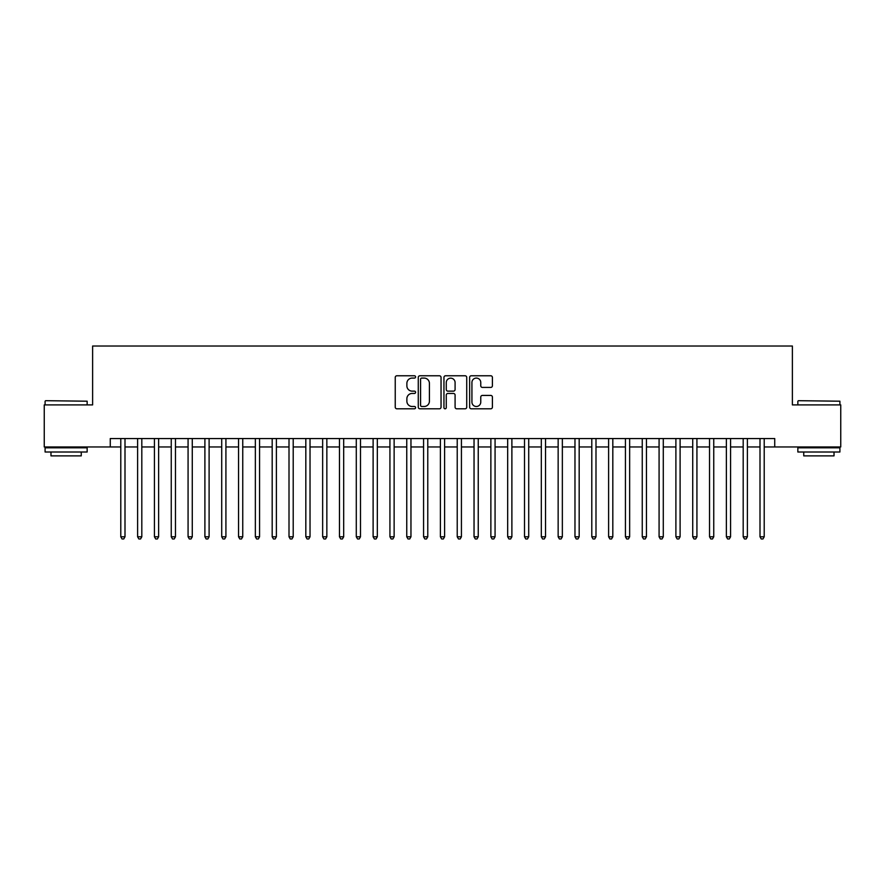 <?xml version="1.0" encoding="UTF-8"?>
<svg xmlns="http://www.w3.org/2000/svg" width="885" height="885" viewBox="0 0 885 885"><rect width="100%" height="100%" fill="white"/><g stroke="black" fill="none" stroke-linecap="round" stroke-linejoin="round"><path stroke-width="1.33" d="M415.585 376.933A1.151 1.151 0 0 0 414.434 375.771L396.889 375.771A1.648 1.648 0 0 0 395.241 377.43L395.241 407.144A1.648 1.648 0 0 0 396.889 408.804L414.434 408.804A1.151 1.151 0 0 0 415.585 407.642A1.151 1.151 0 0 0 414.434 406.492L412.156 406.492A5.288 5.288 0 0 1 406.879 401.204L406.879 398.726A5.288 5.288 0 0 1 412.156 393.449L414.434 393.449A1.151 1.151 0 0 0 415.585 392.287A1.151 1.151 0 0 0 414.434 391.137L412.156 391.137A5.288 5.288 0 0 1 406.879 385.849L406.879 383.371A5.288 5.288 0 0 1 412.156 378.083L414.434 378.083A1.151 1.151 0 0 0 415.585 376.933M490.755 387.42A1.648 1.648 0 0 0 492.403 385.76L492.403 377.43A1.648 1.648 0 0 0 490.755 375.771L471.274 375.771A1.648 1.648 0 0 0 469.625 377.43L469.625 407.144A1.648 1.648 0 0 0 471.274 408.804L490.755 408.804A1.648 1.648 0 0 0 492.403 407.144L492.403 397.077A1.648 1.648 0 0 0 490.755 395.429L482.413 395.429A1.648 1.648 0 0 0 480.765 397.077L480.765 402.067A4.414 4.414 0 0 1 476.351 406.492A4.414 4.414 0 0 1 471.926 402.067L471.926 382.508A4.414 4.414 0 0 1 476.351 378.083A4.414 4.414 0 0 1 480.765 382.508L480.765 385.76A1.648 1.648 0 0 0 482.413 387.42L490.755 387.42M110.271 446.958L44.25 446.958L44.25 404.899L92.615 404.899L92.615 346.024L792.385 346.024L792.385 404.899L840.75 404.899L840.75 446.958L774.729 446.958L774.729 438.551L110.271 438.551L110.271 446.958L120.791 446.958M441.051 377.43A1.648 1.648 0 0 0 439.402 375.771L419.921 375.771A1.648 1.648 0 0 0 418.273 377.43L418.273 407.144A1.648 1.648 0 0 0 419.921 408.804L439.402 408.804A1.648 1.648 0 0 0 441.051 407.144L441.051 377.43M445.597 375.771L465.079 375.771A1.648 1.648 0 0 1 466.727 377.43L466.727 407.144A1.648 1.648 0 0 1 465.079 408.804L456.737 408.804A1.648 1.648 0 0 1 455.089 407.144L455.089 395.097A1.648 1.648 0 0 0 453.441 393.449L447.91 393.449A1.648 1.648 0 0 0 446.261 395.097L446.261 407.642A1.151 1.151 0 0 1 445.1 408.804A1.151 1.151 0 0 1 443.949 407.642L443.949 377.43A1.648 1.648 0 0 1 445.597 375.771M124.995 446.958L137.606 446.958M141.81 446.958L154.432 446.958M158.636 446.958L171.248 446.958M175.462 446.958L188.074 446.958M192.277 446.958L204.9 446.958M209.103 446.958L221.715 446.958M225.918 446.958L238.541 446.958M242.744 446.958L255.356 446.958M259.57 446.958L272.182 446.958M276.385 446.958L289.008 446.958M293.212 446.958L305.823 446.958M310.027 446.958L322.649 446.958M326.853 446.958L339.464 446.958M343.679 446.958L356.29 446.958M360.494 446.958L373.116 446.958M377.32 446.958L389.931 446.958M394.135 446.958L406.757 446.958M410.961 446.958L423.572 446.958M427.776 446.958L440.398 446.958M444.602 446.958L457.224 446.958M461.428 446.958L474.039 446.958M478.243 446.958L490.865 446.958M495.069 446.958L507.68 446.958M511.884 446.958L524.506 446.958M528.71 446.958L541.321 446.958M545.536 446.958L558.147 446.958M562.351 446.958L574.973 446.958M579.177 446.958L591.788 446.958M595.992 446.958L608.614 446.958M612.818 446.958L625.429 446.958M629.644 446.958L642.256 446.958M646.459 446.958L659.082 446.958M663.285 446.958L675.897 446.958M680.1 446.958L692.723 446.958M696.926 446.958L709.538 446.958M713.753 446.958L726.364 446.958M730.567 446.958L743.19 446.958M747.394 446.958L760.005 446.958M764.209 446.958L774.729 446.958M421.736 378.083A1.151 1.151 0 0 0 420.585 379.245L420.585 405.33A1.151 1.151 0 0 0 421.736 406.492L424.136 406.492A5.288 5.288 0 0 0 429.413 401.204L429.413 383.371A5.288 5.288 0 0 0 424.136 378.083L421.736 378.083M455.089 382.585A4.414 4.414 0 0 0 450.675 378.172A4.414 4.414 0 0 0 446.261 382.585L446.261 389.477A1.648 1.648 0 0 0 447.91 391.137L453.441 391.137A1.648 1.648 0 0 0 455.089 389.477L455.089 382.585M124.995 438.551L124.995 536.786L120.791 536.786L120.791 438.551M124.995 536.786L123.734 538.976L122.053 538.976L120.791 536.786M45.6 400.695L87.15 401.204L45.6 400.695M66.121 452.003L45.091 452.003L45.091 447.799L87.15 447.799L87.15 452.003L66.121 452.003M81.254 452.003L81.254 455.875L50.976 455.875L50.976 452.003M798.358 400.695L839.909 401.204L798.358 400.695M818.879 452.003L797.85 452.003L797.85 447.799L839.909 447.799L839.909 452.003L818.879 452.003M834.024 452.003L834.024 455.875L803.746 455.875L803.746 452.003M141.81 438.551L141.81 536.786L137.606 536.786L137.606 438.551M141.81 536.786L140.549 538.976L138.868 538.976L137.606 536.786M158.636 438.551L158.636 536.786L154.432 536.786L154.432 438.551M158.636 536.786L157.375 538.976L155.694 538.976L154.432 536.786M175.462 438.551L175.462 536.786L171.248 536.786L171.248 438.551M175.462 536.786L174.201 538.976L172.52 538.976L171.248 536.786M192.277 438.551L192.277 536.786L188.074 536.786L188.074 438.551M192.277 536.786L191.016 538.976L189.335 538.976L188.074 536.786M209.103 438.551L209.103 536.786L204.9 536.786L204.9 438.551M209.103 536.786L207.842 538.976L206.161 538.976L204.9 536.786M225.918 438.551L225.918 536.786L221.715 536.786L221.715 438.551M225.918 536.786L224.657 538.976L222.976 538.976L221.715 536.786M242.744 438.551L242.744 536.786L238.541 536.786L238.541 438.551M242.744 536.786L241.483 538.976L239.802 538.976L238.541 536.786M259.57 438.551L259.57 536.786L255.356 536.786L255.356 438.551M259.57 536.786L258.309 538.976L256.617 538.976L255.356 536.786M276.385 438.551L276.385 536.786L272.182 536.786L272.182 438.551M276.385 536.786L275.124 538.976L273.443 538.976L272.182 536.786M293.212 438.551L293.212 536.786L289.008 536.786L289.008 438.551M293.212 536.786L291.95 538.976L290.269 538.976L289.008 536.786M310.027 438.551L310.027 536.786L305.823 536.786L305.823 438.551M310.027 536.786L308.765 538.976L307.084 538.976L305.823 536.786M326.853 438.551L326.853 536.786L322.649 536.786L322.649 438.551M326.853 536.786L325.591 538.976L323.91 538.976L322.649 536.786M343.679 438.551L343.679 536.786L339.464 536.786L339.464 438.551M343.679 536.786L342.406 538.976L340.725 538.976L339.464 536.786M360.494 438.551L360.494 536.786L356.29 536.786L356.29 438.551M360.494 536.786L359.233 538.976L357.551 538.976L356.29 536.786M377.32 438.551L377.32 536.786L373.116 536.786L373.116 438.551M377.32 536.786L376.059 538.976L374.377 538.976L373.116 536.786M394.135 438.551L394.135 536.786L389.931 536.786L389.931 438.551M394.135 536.786L392.874 538.976L391.192 538.976L389.931 536.786M410.961 438.551L410.961 536.786L406.757 536.786L406.757 438.551M410.961 536.786L409.7 538.976L408.018 538.976L406.757 536.786M427.776 438.551L427.776 536.786L423.572 536.786L423.572 438.551M427.776 536.786L426.515 538.976L424.833 538.976L423.572 536.786M444.602 438.551L444.602 536.786L440.398 536.786L440.398 438.551M444.602 536.786L443.341 538.976L441.659 538.976L440.398 536.786M461.428 438.551L461.428 536.786L457.224 536.786L457.224 438.551M461.428 536.786L460.167 538.976L458.485 538.976L457.224 536.786M478.243 438.551L478.243 536.786L474.039 536.786L474.039 438.551M478.243 536.786L476.982 538.976L475.3 538.976L474.039 536.786M495.069 438.551L495.069 536.786L490.865 536.786L490.865 438.551M495.069 536.786L493.808 538.976L492.126 538.976L490.865 536.786M511.884 438.551L511.884 536.786L507.68 536.786L507.68 438.551M511.884 536.786L510.623 538.976L508.941 538.976L507.68 536.786M528.71 438.551L528.71 536.786L524.506 536.786L524.506 438.551M528.71 536.786L527.449 538.976L525.767 538.976L524.506 536.786M545.536 438.551L545.536 536.786L541.321 536.786L541.321 438.551M545.536 536.786L544.275 538.976L542.593 538.976L541.321 536.786M562.351 438.551L562.351 536.786L558.147 536.786L558.147 438.551M562.351 536.786L561.09 538.976L559.409 538.976L558.147 536.786M579.177 438.551L579.177 536.786L574.973 536.786L574.973 438.551M579.177 536.786L577.916 538.976L576.235 538.976L574.973 536.786M595.992 438.551L595.992 536.786L591.788 536.786L591.788 438.551M595.992 536.786L594.731 538.976L593.05 538.976L591.788 536.786M612.818 438.551L612.818 536.786L608.614 536.786L608.614 438.551M612.818 536.786L611.557 538.976L609.876 538.976L608.614 536.786M629.644 438.551L629.644 536.786L625.429 536.786L625.429 438.551M629.644 536.786L628.383 538.976L626.691 538.976L625.429 536.786M646.459 438.551L646.459 536.786L642.256 536.786L642.256 438.551M646.459 536.786L645.198 538.976L643.517 538.976L642.256 536.786M663.285 438.551L663.285 536.786L659.082 536.786L659.082 438.551M663.285 536.786L662.024 538.976L660.343 538.976L659.082 536.786M680.1 438.551L680.1 536.786L675.897 536.786L675.897 438.551M680.1 536.786L678.839 538.976L677.158 538.976L675.897 536.786M696.926 438.551L696.926 536.786L692.723 536.786L692.723 438.551M696.926 536.786L695.665 538.976L693.984 538.976L692.723 536.786M713.753 438.551L713.753 536.786L709.538 536.786L709.538 438.551M713.753 536.786L712.48 538.976L710.799 538.976L709.538 536.786M730.567 438.551L730.567 536.786L726.364 536.786L726.364 438.551M730.567 536.786L729.306 538.976L727.625 538.976L726.364 536.786M747.394 438.551L747.394 536.786L743.19 536.786L743.19 438.551M747.394 536.786L746.132 538.976L744.451 538.976L743.19 536.786M764.209 438.551L764.209 536.786L760.005 536.786L760.005 438.551M764.209 536.786L762.947 538.976L761.266 538.976L760.005 536.786M45.091 404.899L45.091 401.204M54.682 447.799L54.682 446.958M77.559 447.799L77.559 446.958M87.15 404.899L87.15 401.204M797.85 404.899L797.85 401.204M807.441 447.799L807.441 446.958M830.318 447.799L830.318 446.958M839.909 404.899L839.909 401.204"/></g></svg>
